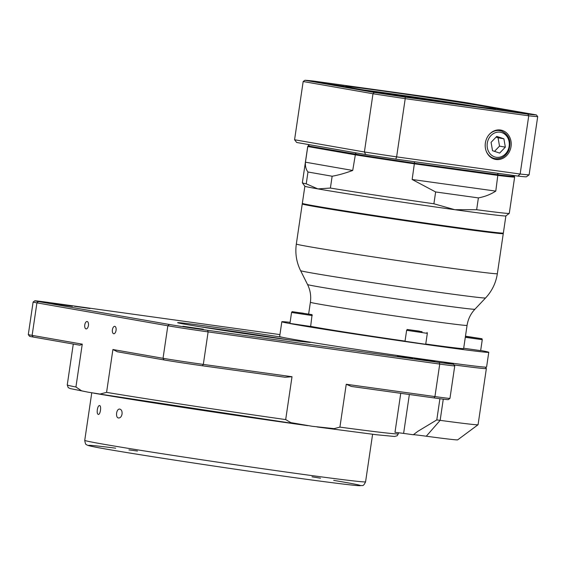 <?xml version="1.0" encoding="UTF-8"?>
<svg xmlns="http://www.w3.org/2000/svg" width="566" height="566" viewBox="0 0 566 566"><rect width="100%" height="100%" fill="white"/><g stroke="black" fill="none" stroke-linecap="round" stroke-linejoin="round"><path stroke-width="0.85" d="M492.102 158.169A14.532 12.636 99.9 0 0 492.477 158.147M496.771 136.392L491.083 142.335L492.526 150.683L499.651 153.089L505.339 147.146L503.896 138.797L496.771 136.392M494.514 151.355L499.516 146.127L498.08 137.779L496.085 137.106M498.08 137.779L503.896 138.797M499.516 146.127L505.339 147.146M465.302 337.308L482.267 339.692L480.654 350.63L463.688 348.246M465.436 336.416L481.984 338.744L465.471 336.19M470.884 337.18L476.954 337.98L470.884 337.18M311.986 315.524L310.642 326.462L289.948 323.405L291.561 312.467L311.986 315.524M311.71 314.576L292.113 311.64L311.71 314.576M303.206 313.203L297.143 312.411L303.185 313.345M122.058 414.022C122.256 411.249 121.52 409.614 119.843 409.112C116.384 408.327 115.089 417.807 118.627 417.998C120.332 417.991 121.478 416.668 122.058 414.022M97.324 409.692C97.005 412.451 97.31 414.029 98.243 414.425C100.359 415.027 101.689 405.553 99.496 405.553C98.519 405.659 97.798 407.039 97.324 409.692M215.144 329.143A47.813 0.729 -171.6 0 1 272.876 337.669M288.243 339.777A65.741 0.998 8.4 0 0 199.826 326.724M409.36 394.509L403.615 433.407L413.329 434.752L417.899 431.299L436.789 419.915L439.916 398.733M436.789 419.915L440.15 420.354A104.59 1.585 8.4 0 0 478.058 424.733L457.703 439.846A86.662 1.316 -171.6 0 1 426.29 436.216A35.856 0.545 8.4 0 0 413.406 434.695M403.615 433.407L394.99 432.311L400.749 393.313M478.058 424.733A104.59 1.585 8.4 0 0 478.072 424.712L486.364 368.551A104.59 1.585 -171.6 0 1 486.364 368.551A104.59 1.585 -171.6 0 1 454.059 364.943M279.937 334.598L49.065 302.534A28.385 0.432 8.4 0 0 34.802 300.801A28.385 0.432 8.4 0 0 38.431 301.558L169.347 324.481A28.385 0.432 8.4 0 0 207.609 330.296L439.23 362.459A28.385 0.432 8.4 0 0 453.493 364.179A28.385 0.432 8.4 0 0 449.864 363.436L443.235 361.978A104.59 1.585 -171.6 0 1 310.479 342.218A67.234 1.019 -171.6 0 1 310.649 342.331A67.234 1.019 -171.6 0 1 243.996 333.508A67.234 1.019 -171.6 0 1 177.639 322.691A67.234 1.019 -171.6 0 1 213.177 327.014A67.234 1.019 -171.6 0 1 282.526 337.322A104.59 1.585 -171.6 0 1 279.654 336.515L281.833 321.736A104.59 1.585 -171.6 0 1 290.11 322.337M72.406 306.277L51.945 303.341L72.406 306.277M434.936 361.363L414.475 358.427L434.936 361.363M203.314 329.2L182.853 326.264L203.314 329.2M90.001 308.512L74.521 306.291L90.001 308.512M412.699 358.483L397.219 356.262L412.699 358.483M112.422 329.723A3.736 1.847 -82.1 0 0 113.724 333.742A3.736 1.847 -82.1 0 0 116.065 330.296A3.736 1.847 -82.1 0 0 114.749 326.341A3.736 1.847 -82.1 0 0 112.422 329.723M84.78 324.884A3.736 1.847 -82.1 0 0 86.089 328.903A3.736 1.847 -82.1 0 0 88.43 325.457A3.736 1.847 -82.1 0 0 87.114 321.502A3.736 1.847 -82.1 0 0 84.78 324.884M82.254 344.149L79.926 345.21L33.196 337.032A28.385 0.432 -171.6 0 1 29.559 336.289L28.3 334.591A29.885 0.453 8.4 0 0 28.3 334.591A29.885 0.453 8.4 0 0 32.128 335.376L82.254 344.149L75.929 387.01L81.646 390.837L88.055 392.167L99.977 394.056L106.578 392.372A167.338 2.54 8.4 0 0 285.689 419.59L290.832 422.625L312.361 426.311L334.131 428.632L339.911 427.118A167.338 2.54 8.4 0 0 398.344 433.797L398.499 432.714M112.91 349.519L163.036 358.292A29.885 0.453 8.4 0 0 203.321 364.412L292.014 376.73L285.052 377.246L202.373 365.763A28.385 0.432 -171.6 0 1 164.105 359.948L117.374 351.769L112.91 349.519L106.578 392.372M449.949 398.4L448.251 399.66A28.385 0.432 -171.6 0 1 433.995 397.926L351.316 386.444L346.243 384.257L434.936 396.575A29.885 0.453 8.4 0 0 449.949 398.4A29.885 0.453 8.4 0 0 449.956 398.393L454.753 365.884A29.885 0.453 -171.6 0 1 454.753 365.884A29.885 0.453 -171.6 0 1 439.74 364.065L208.118 331.895A29.885 0.453 -171.6 0 1 167.84 325.775L36.924 302.86A29.885 0.453 -171.6 0 1 33.104 302.067A29.885 0.453 -171.6 0 1 33.104 302.06L28.3 334.584M346.243 384.257L339.911 427.118M292.014 376.73L285.689 419.59M310.479 342.218A104.59 1.585 -171.6 0 1 282.526 337.322M480.675 350.474A104.59 1.585 -171.6 0 1 488.769 352.293L486.583 367.072A104.59 1.585 -171.6 0 1 443.235 361.978M488.769 352.293A104.59 1.585 -171.6 0 1 445.421 347.199A104.59 1.585 -171.6 0 1 337.845 331.435A104.59 1.585 -171.6 0 1 281.833 321.736M405.015 341.248L425.71 344.298L427.323 333.36L406.629 330.311L405.015 341.248M467.063 325.393A79.19 1.203 -171.6 0 1 388.552 315.014A79.19 1.203 -171.6 0 1 310.387 302.251C311.258 296.046 310.31 290.139 307.55 284.528A84.589 1.281 8.4 0 0 432.403 304.076A84.589 1.281 8.4 0 0 474.909 309.241C470.636 313.812 468.025 319.196 467.063 325.393L463.639 348.585A79.19 1.203 -171.6 0 1 425.745 344.029M405.037 341.107A79.19 1.203 -171.6 0 1 310.656 326.363M502.962 233.454A101.597 1.542 -171.6 0 1 503.266 233.624A101.597 1.542 -171.6 0 1 402.532 220.308A101.597 1.542 -171.6 0 1 302.251 203.944A101.597 1.542 -171.6 0 1 302.591 203.866M302.343 203.371L302.668 204.022A101.18 1.535 8.4 0 0 315.623 206.682A101.18 1.535 8.4 0 0 427.599 223.952A101.18 1.535 8.4 0 0 502.849 233.581L503.351 233.05A101.597 1.542 8.4 0 0 503.358 233.036A101.597 1.542 8.4 0 1 402.624 219.721A101.597 1.542 8.4 0 1 302.343 203.371A101.597 1.542 8.4 0 1 302.336 203.35L304.869 186.221M514.317 176.344L514.643 176.995A104.59 1.585 -171.6 0 1 514.65 177.017A104.59 1.585 -171.6 0 1 498.087 175.439L414.461 163.822A104.59 1.585 -171.6 0 1 355.038 154.794L307.77 146.523L308.265 145.986L355.434 154.242A104.172 1.578 8.4 0 0 414.432 163.206L497.882 174.802A104.172 1.578 8.4 0 0 514.317 176.344A104.172 1.578 8.4 0 0 514.275 176.302L513.355 176.146M309.1 145.851A104.172 1.578 8.4 0 0 308.229 145.915A104.172 1.578 8.4 0 0 308.265 145.986M307.975 172C305.994 169.538 305.152 166.263 305.456 162.187L307.77 146.523A104.59 1.585 -171.6 0 1 307.72 146.46A104.59 1.585 -171.6 0 1 307.727 146.445L302.35 182.818A104.59 1.585 8.4 0 0 302.357 182.839A104.59 1.585 8.4 0 0 306.234 183.83L307.975 172L332.143 176.231L330.395 188.061A104.59 1.585 8.4 0 0 433.896 203.781L435.636 191.959L478.39 197.895L476.65 209.717A104.59 1.585 8.4 0 0 509.266 213.396A104.59 1.585 8.4 0 0 509.28 213.375L514.65 177.017M305.456 162.187L352.724 170.458L355.434 154.242M435.636 191.959L412.147 179.493L414.432 163.206M412.147 179.493L495.781 191.103L497.882 174.802M514.133 175.566L513.242 176.231A103.097 1.564 -171.6 0 1 501.405 175.191L414.135 163.149A103.097 1.564 -171.6 0 1 363.549 155.494L309.326 146.141A103.097 1.564 -171.6 0 1 309.291 146.113L308.074 144.471M495.781 191.103C490.623 194.442 484.829 196.713 478.39 197.895M433.896 203.781L454.831 209.71L476.65 209.717M306.234 183.83L317.88 188.895L330.395 188.061M352.724 170.458C345.069 173.253 338.213 175.177 332.143 176.231M509.266 213.396L505.87 215.915A101.597 1.542 -171.6 0 1 454.831 209.71A101.597 1.542 -171.6 0 1 317.88 188.895A101.597 1.542 -171.6 0 1 304.876 186.235L302.357 182.839M477.11 106.705A74.705 1.132 8.4 0 0 363.98 90.001M457.745 104.087A76.198 1.153 -171.6 0 1 345.281 86.485A76.198 1.153 -171.6 0 1 420.821 96.453A76.198 1.153 -171.6 0 1 496.028 108.743A76.198 1.153 -171.6 0 1 457.745 104.087M498.398 173.366L497.132 174.675L491.168 173.847M501.405 175.191A103.097 1.564 -171.6 0 1 497.132 174.675M414.765 161.756L414.135 163.149M355.342 152.728L356.233 154.348L352.859 153.761M363.549 155.494A103.097 1.564 -171.6 0 1 356.233 154.348M308.074 144.45L309.326 146.141M536.391 114.919L537.7 116.624A119.532 1.811 -171.6 0 1 528.75 115.797L405.221 98.647L405.143 97.097L527.809 114.134A118.032 1.79 8.4 0 0 536.391 114.919L467.056 102.786A118.032 1.79 8.4 0 0 436.174 98.095L313.5 81.058A118.032 1.79 8.4 0 0 304.918 80.266L303.171 81.525L294.575 139.752L364.398 151.978A119.532 1.811 8.4 0 0 396.617 156.874L520.147 174.031L517.947 176.097L395.797 159.131L396.617 156.874L405.221 98.647A119.532 1.811 -171.6 0 1 372.994 93.751L303.171 81.525M304.918 80.266L374.253 92.407A118.032 1.79 8.4 0 0 405.143 97.097M374.253 92.407L372.994 93.751L364.398 151.978L365.714 154.56L296.676 142.476L294.575 139.752M537.7 116.624L529.104 174.852A119.532 1.811 8.4 0 1 520.147 174.031L528.75 115.797L527.809 114.134M500.386 130.003A14.9 12.954 99.9 0 0 500.103 129.968A14.9 12.954 99.9 0 0 485.451 142.505A14.9 12.954 99.9 0 0 494.974 159.279A14.9 12.954 99.9 0 0 510.942 147.132A14.9 12.954 99.9 0 0 500.386 130.003M521.654 112.415L496.771 108.842L521.654 112.415M426.382 100.005L406.537 96.899L426.382 100.005M319.656 82.77L344.538 86.343L319.656 82.77M414.928 95.187L434.78 98.293L414.928 95.187M317.908 81.914L327.169 83.365L317.908 81.914M445.293 99.602L454.555 101.052L445.293 99.602M517.289 112.21L526.557 113.66L517.289 112.21M389.91 94.515L399.172 95.972L389.91 94.515M529.104 174.852L526.302 176.861A117.141 1.776 -171.6 0 1 517.947 176.097M395.797 159.131A117.141 1.776 -171.6 0 1 365.714 154.56M419.371 331.131L407.173 329.483L419.371 331.131M412.119 330.197L422.095 331.704L412.119 330.197M488.868 134.92A14.192 12.339 -80.1 0 1 499.934 130.633A14.192 12.339 -80.1 0 1 501.518 131.036M491.882 158.041L495.038 158.593A14.192 12.339 -80.1 0 1 486.088 150.804M501.816 132.593A12.7 11.044 99.9 0 0 487.326 147.747A12.7 11.044 99.9 0 0 505.495 153.881A12.7 11.044 99.9 0 0 501.816 132.593M91.763 392.811L84.744 440.341A141.939 2.151 8.4 0 0 224.844 463.207A141.939 2.151 8.4 0 0 365.579 481.808L372.598 434.285M312.007 476.813A137.46 2.087 -171.6 0 1 320.505 478.192M333.707 480.371A137.46 2.087 -171.6 0 1 315.687 480.534A137.46 2.087 -171.6 0 1 132.876 453.543A137.46 2.087 -171.6 0 1 115.669 448.18M128.935 449.899A137.46 2.087 -171.6 0 1 137.474 451.038M307.105 425.575A164.352 2.497 -171.6 0 1 94.472 393.285M443.277 399.164L440.15 420.354L426.29 436.216M38.431 301.558L36.924 302.86L32.128 335.376L33.196 337.032M164.105 359.948L163.036 358.292L167.84 325.775L169.347 324.481M433.995 397.926L434.936 396.575L439.74 364.065L439.23 362.459M207.609 330.296L208.118 331.895L203.321 364.412L202.373 365.763M73.283 344.05L67.255 384.901A167.338 2.54 8.4 0 0 75.929 387.01M447.961 363.103L447.734 362.587M485.571 297.964A93.496 1.422 -171.6 0 1 438.593 292.261A93.496 1.422 -171.6 0 1 300.596 270.654C296.45 262.214 295.028 253.335 296.329 244.024A101.597 1.542 8.4 0 0 446.298 267.52A101.597 1.542 8.4 0 0 497.351 273.703C495.908 283 491.981 291.087 485.571 297.964L474.909 309.241M495.038 158.593C501.023 159.23 505.551 156.591 508.622 150.669C511.692 141.493 509.336 134.956 501.568 131.05L496.778 130.081M481.984 338.744L482.267 339.692M292.113 311.64L291.568 312.467M311.972 314.576L312.255 315.524M84.744 440.341C85.211 443.44 85.848 444.904 86.662 444.742C87.313 445.138 86.973 445.435 94.939 447.027C113.448 450.699 177.731 460.83 240.253 469.929C297.299 478.256 346.908 484.885 358.016 485.635L362.325 485.515C363.202 485.861 364.285 484.623 365.579 481.808M317.179 426.976L376.574 434.759L394.516 436.471L397.162 435.778L398.344 433.797M88.055 392.16L70.156 388.573L68.203 387.583L67.255 384.901M93.871 393.179L307.593 425.646M34.802 300.801L33.104 302.06M485.324 367.136L486.357 368.53M453.493 364.179L454.753 365.877M310.387 302.251L308.654 313.974M307.55 284.528L300.596 270.654M302.251 203.944L296.329 244.024M503.266 233.624L497.351 273.703M308.229 145.915L307.727 146.445M505.884 215.901L503.358 233.036M407.173 329.483L406.629 330.311M427.04 332.412L427.323 333.36"/></g></svg>

